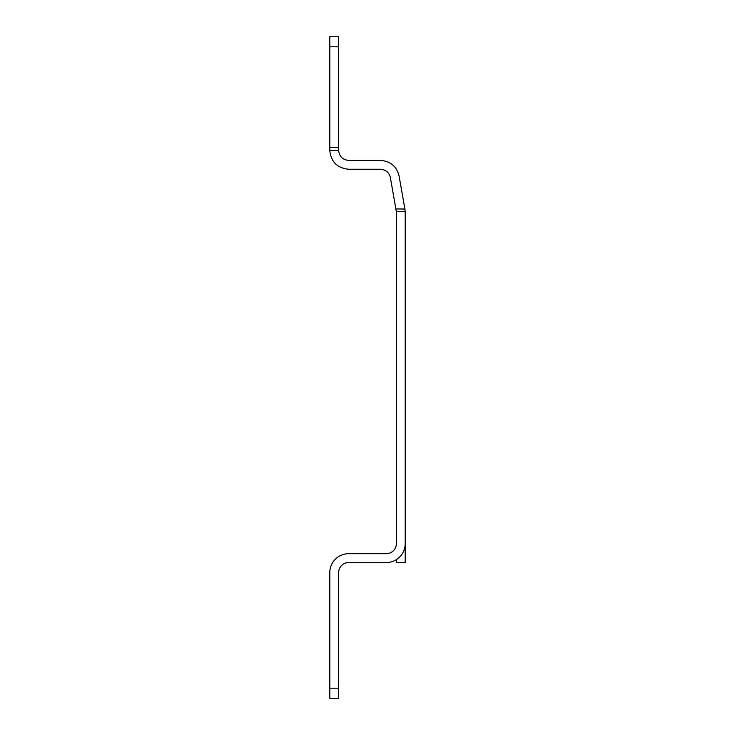 <?xml version="1.0" encoding="UTF-8"?>
<svg xmlns="http://www.w3.org/2000/svg" width="735" height="735" viewBox="0 0 735 735"><rect width="100%" height="100%" fill="white"/><g stroke="black" fill="none" stroke-linecap="round" stroke-linejoin="round"><path stroke-width="1.1" d="M396.33 211.68A10.051 10.051 0 0 1 396.349 212.323L396.349 543.634A10.051 10.051 0 0 1 386.298 553.685L348.702 553.685A18.899 18.899 0 0 0 329.804 572.583L329.804 698.25L338.651 698.25L338.651 572.583A10.051 10.051 0 0 1 348.702 562.532L386.298 562.532A18.899 18.899 0 0 0 405.196 543.634L405.196 212.323A18.899 18.899 0 0 0 405.187 211.68L404.911 209.043L405.187 211.68L396.33 211.68L390.377 177.558C389.072 172.413 385.774 169.638 380.473 169.252L348.702 169.252C337.365 168.15 331.062 161.93 329.804 150.611L338.651 150.611C339.377 156.573 342.731 159.835 348.702 160.405L380.473 160.405C390.432 161.14 396.634 166.349 399.087 176.023L404.911 209.043L395.908 208.924M329.804 572.583L329.804 609.784M338.651 36.75L329.804 36.75L329.804 147.331L338.651 147.331L338.651 36.75L329.804 36.75M338.651 147.331L338.651 150.611M396.349 559.638L396.349 562.532L405.196 562.532L405.196 532.37M348.702 553.685L386.298 553.685A10.051 10.051 0 0 0 396.349 543.634M386.298 562.532L348.702 562.532A10.051 10.051 0 0 0 338.651 572.583M329.804 150.353L329.804 147.331M338.651 46.801L329.804 46.801M338.651 688.199L329.804 688.199"/></g></svg>

